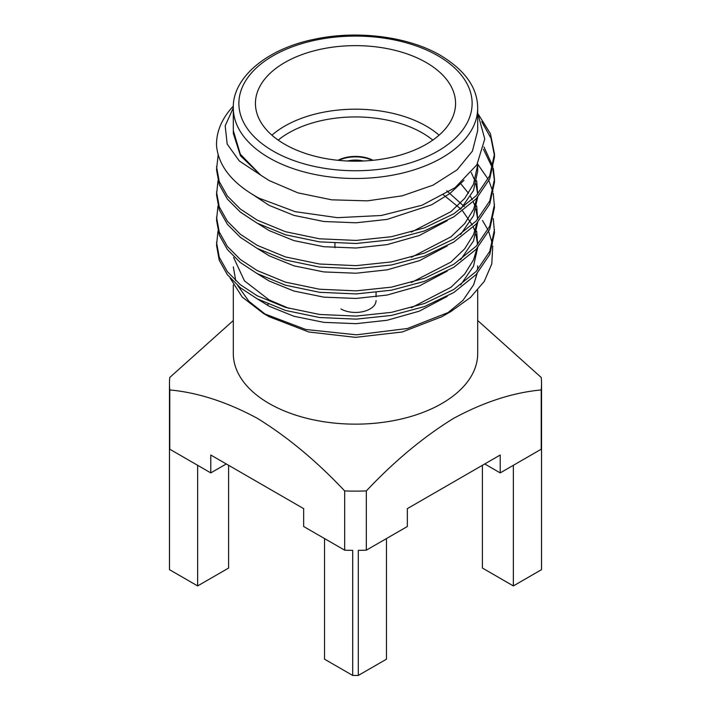 <?xml version="1.0" encoding="UTF-8"?>
<svg xmlns="http://www.w3.org/2000/svg" width="711" height="711" viewBox="0 0 711 711"><rect width="100%" height="100%" fill="white"/><g stroke="black" fill="none" stroke-linecap="round" stroke-linejoin="round"><path stroke-width="1.07" d="M363.454 161.006A20.566 11.874 0 0 0 347.546 161.006M372.999 160.295A26.129 15.082 0 0 0 338.001 160.295M372.244 160.375A26.129 15.082 0 0 0 338.756 160.375M271.922 135.188A100.064 57.778 180 0 1 426.262 126.114A100.064 57.778 180 0 1 439.078 135.188M432.795 140.103A94.51 54.56 0 0 0 422.325 132.921A94.51 54.56 0 0 0 278.205 140.103M426.262 62.559A100.064 57.778 0 0 0 317.204 50.037A100.064 57.778 0 0 0 255.436 103.415A100.064 57.778 0 0 0 284.738 144.262A100.064 57.778 0 0 0 393.796 156.793A100.064 57.778 0 0 0 455.564 103.415A100.064 57.778 0 0 0 426.262 62.559M233.315 285.04L233.315 353.607A122.185 70.54 0 0 0 269.105 403.484A122.185 70.54 0 0 0 402.257 418.779A122.185 70.54 0 0 0 477.685 353.607L477.685 290.15M446.206 314.075L462.959 300.371L473.659 284.773L477.134 273.468M477.552 269.94L477.668 265.834M263.354 313.382L269.105 316.706L308.752 331.984L355.5 337.352L402.248 331.984L441.895 316.706L451.112 311.382L407.447 328.491L356.487 334.819L305.837 329.504L263.354 313.382L242.229 297.074L230.151 278.099M233.315 107.841L225.183 125.829L227.182 144.093L239.314 160.962L260.644 175.093L240.46 155.753L233.332 133.446L233.332 130.646L240.336 154.216L260.644 175.093L269.105 180.532L297.909 192.859L331.664 199.827L367.471 200.849L402.257 195.818L433.008 185.171L457.084 169.84L472.415 151.123L477.685 130.646L477.685 107.956A122.185 70.54 180 0 1 402.257 173.12A122.185 70.54 180 0 1 269.105 157.833A122.185 70.54 180 0 1 233.315 107.956L233.315 130.646M481.738 121.67L490.999 138.245L494.456 155.505M478.547 114.658L490.448 133.784L494.483 153.976L494.483 157.042L489.746 178.816L476.174 198.849L453.778 216.891L424.44 230.933L391.468 239.758L356.131 243.491L319.532 241.864L285.458 234.772L257.222 223.201L240.389 212.145L227.378 199.08L219.246 184.638L216.517 169.645L218.17 154.856M494.483 153.976L489.746 175.759L476.174 195.792L453.778 213.833L424.44 227.875L391.468 236.701L356.131 240.425L319.532 238.798L285.458 231.706L257.222 220.134L240.389 209.087L227.378 196.023L219.246 181.572L216.517 166.587M493.274 218.544L494.483 232.693L489.746 254.476L476.174 274.499L453.778 292.541L424.44 306.583L391.468 315.417L356.131 319.141L319.532 317.515L285.458 310.423L257.222 298.851L240.389 287.795L227.378 274.73L219.246 260.288L216.517 245.295L217.993 231.146M494.483 229.626L489.746 251.41L476.174 271.442L453.778 289.484L424.44 303.526L391.468 312.351L356.131 316.084L319.532 314.458L285.458 307.365L257.222 295.785L240.389 284.738L227.378 271.673L219.246 257.231L216.517 242.238M493.274 193.321L494.483 207.47L489.746 229.253L476.174 249.285L453.778 267.327L424.44 281.369L391.468 290.195L356.131 293.927L319.532 292.301L285.458 285.2L257.222 273.628L240.389 262.581L227.378 249.517L219.246 235.074L216.517 220.081L217.993 205.932M477.659 164.081L488.119 179.145M488.884 180.683L492.919 191.792M494.483 204.413L489.746 226.196L476.174 246.228L453.778 264.27L424.44 278.303L391.468 287.137L356.131 290.861L319.532 289.235L285.458 282.143L257.222 270.571L240.389 259.524L227.378 246.45L219.246 232.008L216.517 217.024M483.453 149.257L492.51 168.098M492.919 169.636L494.456 180.727M494.483 179.199L494.483 182.256L489.746 204.039L476.174 224.063L453.778 242.113L424.44 256.147L391.468 264.981L356.131 268.705L319.532 267.078L285.458 259.986L257.222 248.415L240.389 237.367L227.378 224.294L219.246 209.852L216.517 194.867L217.993 180.71M483.951 146.928L492.919 166.57M493.274 168.107L494.483 179.19L489.746 200.973L476.174 221.005L453.778 239.047L424.44 253.089L391.468 261.915L356.131 265.647L319.532 264.021L285.458 256.929L257.222 245.357L240.389 234.301L227.378 221.237L219.246 206.794L216.517 191.801M216.535 145.595L216.517 144.395A138.983 80.245 180 0 0 216.535 145.595C218.455 166.241 232.586 183.758 258.937 198.129L295.145 211.665L337.423 217.673L381.283 215.495L422.014 205.23L455.084 187.695L476.868 164.783L484.769 139.018L477.685 113.111M482.511 220.526L487.968 229.875M488.697 231.493L492.456 243.962M492.75 245.935L491.79 263.932L484.262 281.387L470.486 297.447L451.112 311.382M233.324 266.821L235.714 280.721M237.723 285.573L248.903 301.295L266.287 315.017M268.305 304.192A122.185 70.54 0 0 0 266.927 305.01M386.455 538.565L386.455 659.195L358.291 675.45A186.042 107.405 180 0 1 352.709 675.45L352.709 550.358A186.042 107.405 180 0 1 344.675 550.181L344.675 490.937C316.493 461.012 287.351 436.785 257.222 418.264C226.933 401.946 197.791 392.508 169.778 389.957A186.042 107.405 0 0 1 169.458 383.709A186.042 107.405 0 0 1 169.778 377.461L233.315 320.51M541.222 389.957A186.042 107.405 0 0 0 541.542 383.709L541.542 568.053A186.042 107.405 180 0 1 541.515 569.662L541.515 444.571A186.042 107.405 180 0 1 541.222 449.21L541.222 389.957C513.093 392.516 483.818 402.017 453.405 418.477C423.409 436.989 394.392 461.137 366.325 490.937L366.325 550.181L407.35 526.504L407.35 508.632L500.206 455.022L500.206 472.895L541.222 449.21M484.724 463.954L500.206 472.895M169.778 389.957L169.778 449.21L210.794 472.895L226.276 463.954M169.778 449.21A186.042 107.405 180 0 1 169.485 444.571L169.485 569.662L197.64 585.926L197.64 465.296M366.325 550.181A186.042 107.405 180 0 1 358.291 550.358L358.291 675.45M210.794 472.895L210.794 455.022L303.65 508.632L303.65 526.504L344.675 550.181M344.675 490.937A186.042 107.405 0 0 0 366.325 490.937M541.542 383.709A186.042 107.405 0 0 0 541.222 377.461L477.685 320.51M352.709 675.45L324.545 659.195L324.545 538.565M541.515 569.662L513.36 585.926L513.36 465.296M513.36 585.926L482.405 568.053L482.405 465.296M169.458 383.709L169.458 568.053A186.042 107.405 0 0 0 169.485 569.662M228.595 465.296L228.595 568.053L197.64 585.926M216.517 144.431L216.517 144.369A138.983 80.245 180 0 1 233.359 106.081M460.621 209.274L473.508 190.539L477.668 171.271L477.668 164.961L473.508 184.229L464.718 198.36L450.934 211.647L411.331 232.106M476.681 180.718L477.668 194.156M477.001 197.96L473.508 209.452L464.718 223.574L450.934 236.861L411.331 257.32M476.681 205.932L477.668 219.37M477.001 223.174L473.508 234.666L464.718 248.788L450.934 262.083L411.331 282.534M446.712 190.717L464.283 206.554M476.681 231.155L477.668 244.593M477.001 248.388L473.508 259.888L464.718 274.011L450.934 287.297L411.331 307.756M288.888 308.361L269.114 299.909L244.433 280.818L233.572 257.409M477.01 273.602L473.659 284.773M463.999 180.318L449.965 193.472L431.621 204.804L387.122 219.397L356.06 222.792L323.878 221.503L293.936 215.397L269.114 205.346L253.543 195.098M477.143 164.33L477.561 168.116M447.201 220.721L419.392 235.483L387.122 244.62L356.06 248.015L323.878 246.717L293.936 240.611L269.114 230.56L257.453 223.316M471.269 172.604L474.912 180.701M475.908 183.865L477.561 193.33M477.659 197.223L473.508 215.753L460.621 234.497M447.201 245.944L419.392 260.697L387.122 269.833L356.06 273.228L323.878 271.931L293.936 265.834L269.114 255.782L257.453 248.539M460.506 183.42L468.496 193.268M470.478 196.432L472.273 199.72M473.268 201.826L474.912 205.914M475.908 209.078L477.561 218.553M477.659 222.436L473.508 240.976L460.621 259.711M447.201 271.158L419.392 285.92L387.122 295.047L356.06 298.451L323.878 297.154L293.936 291.048L269.114 280.996L257.453 273.753M443.255 194.725L460.915 209.07M462.594 210.9L472.273 224.943M473.268 227.04L474.912 231.137M475.908 234.301L477.614 244.655M477.659 247.659L473.508 266.19L460.621 284.933M447.201 296.371L419.392 311.134L387.122 320.27L356.06 323.665L323.878 322.367L293.936 316.271L269.114 306.219L257.453 298.976M376.066 300.566A20.566 11.874 180 0 1 363.374 311.534A20.566 11.874 180 0 1 340.951 308.965M273.033 151.025A116.622 67.332 0 0 0 437.967 151.025A116.622 67.332 0 0 0 437.967 55.805A116.622 67.332 0 0 0 273.033 55.805A116.622 67.332 0 0 0 273.033 151.025M334.934 247.721L334.934 243.242M477.685 107.956C477.499 87.826 465.19 70.353 440.74 55.529C408.887 36.696 357.989 29.978 315.284 39.069C265.692 48.739 232.275 78.601 233.315 107.956M376.066 296.789L376.066 292.47"/></g></svg>
